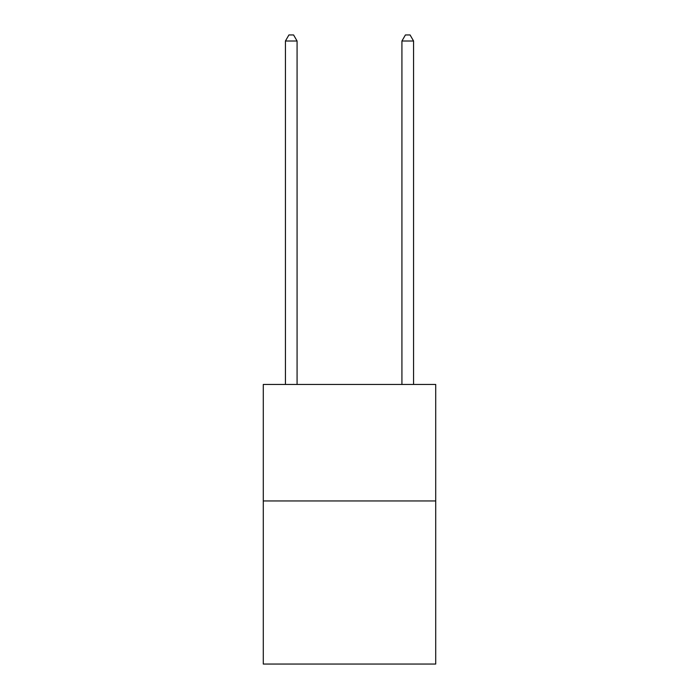 <?xml version="1.0" encoding="UTF-8"?>
<svg xmlns="http://www.w3.org/2000/svg" width="699" height="699" viewBox="0 0 699 699"><rect width="100%" height="100%" fill="white"/><g stroke="black" fill="none" stroke-linecap="round" stroke-linejoin="round"><path stroke-width="1.05" d="M435.713 500.947L435.713 664.05L263.287 664.05L263.287 384.45L435.713 384.45L435.713 500.947L263.287 500.947M297.075 384.45L297.075 41.005L285.428 41.005L285.428 384.45M285.428 41.005L288.923 34.95L293.58 34.95L297.075 41.005M413.572 384.45L413.572 41.005L401.925 41.005L401.925 384.45M401.925 41.005L405.42 34.95L410.077 34.95L413.572 41.005"/></g></svg>
